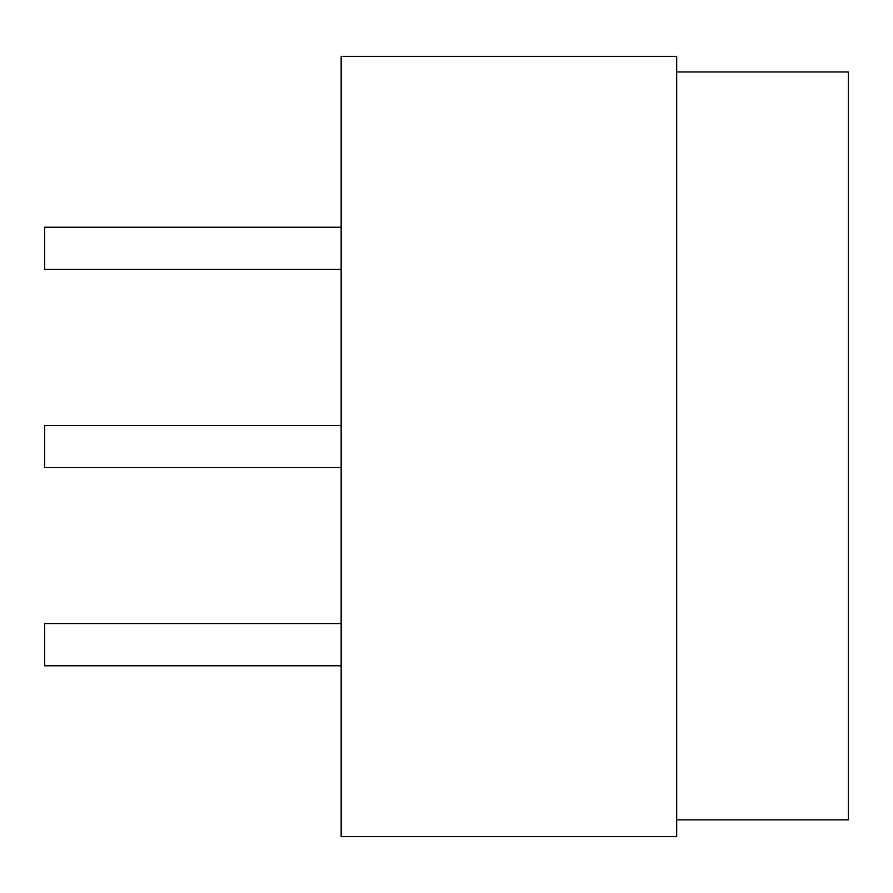 <?xml version="1.0" encoding="UTF-8"?>
<svg xmlns="http://www.w3.org/2000/svg" width="893" height="893" viewBox="0 0 893 893"><rect width="100%" height="100%" fill="white"/><g stroke="black" fill="none" stroke-linecap="round" stroke-linejoin="round"><path stroke-width="1.34" d="M341.159 623.627L44.65 623.627L44.65 665.765L341.159 665.765M341.159 425.436L44.65 425.436L44.65 467.564L341.159 467.564M341.159 227.235L44.65 227.235L44.65 269.373L341.159 269.373M341.159 56.359L341.159 836.641L676.682 836.641L676.682 56.359L341.159 56.359M676.682 819.863L848.35 819.863L848.35 71.965L676.682 71.965"/></g></svg>
